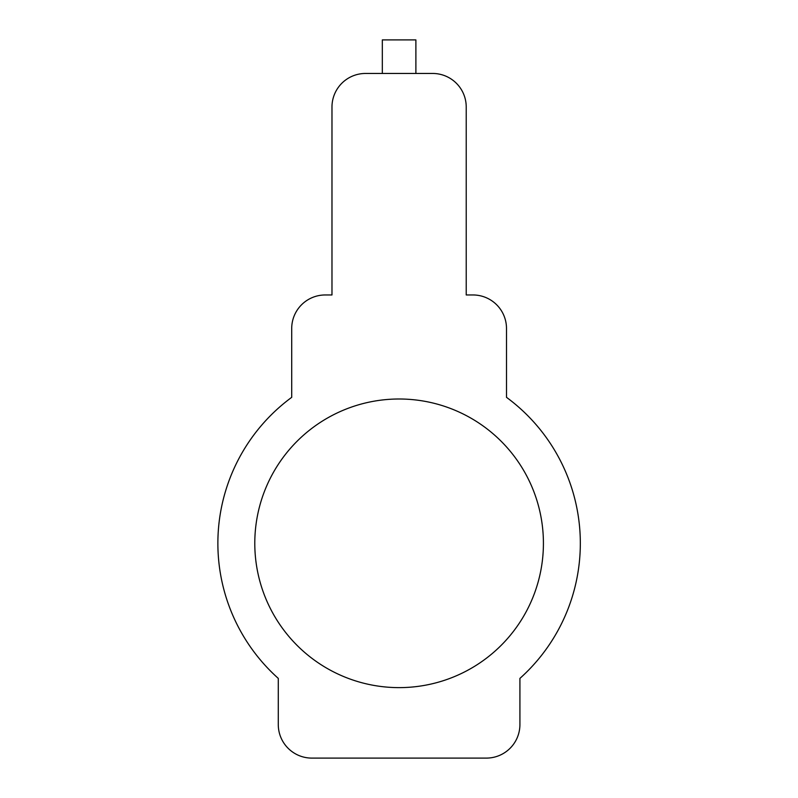 <?xml version="1.0" encoding="UTF-8"?>
<svg xmlns="http://www.w3.org/2000/svg" width="798" height="798" viewBox="0 0 798 798"><rect width="100%" height="100%" fill="white"/><g stroke="black" fill="none" stroke-linecap="round" stroke-linejoin="round"><path stroke-width="1.2" d="M415.888 73.456L415.888 39.9L382.322 39.9L382.322 73.456M543.418 543.308A144.308 144.308 0 0 0 399.1 399A144.308 144.308 0 0 0 254.791 543.308A144.308 144.308 0 0 0 399.1 687.627A144.308 144.308 0 0 0 543.418 543.308M278.283 678.39A181.226 181.226 0 0 1 291.709 397.334L291.709 328.527A33.556 33.556 0 0 1 325.265 294.961L331.978 294.961L331.978 107.022A33.556 33.556 0 0 1 365.544 73.456L432.666 73.456A33.556 33.556 0 0 1 466.222 107.022L466.222 294.961L472.935 294.961A33.556 33.556 0 0 1 506.501 328.527L506.501 397.334A181.226 181.226 0 0 1 519.917 678.39L519.917 724.544A33.556 33.556 0 0 1 486.361 758.1L311.848 758.1A33.556 33.556 0 0 1 278.283 724.544L278.283 678.39"/></g></svg>
